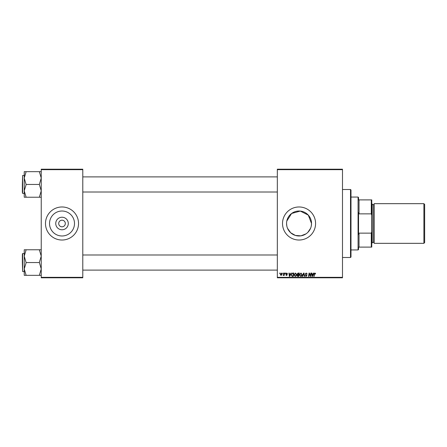 <?xml version="1.0" encoding="UTF-8"?>
<svg xmlns="http://www.w3.org/2000/svg" width="447" height="447" viewBox="0 0 447 447"><rect width="100%" height="100%" fill="white"/><g stroke="black" fill="none" stroke-linecap="round" stroke-linejoin="round"><path stroke-width="0.67" d="M68.285 223.5A6.269 6.269 0 0 1 62.016 229.769A6.269 6.269 0 0 1 55.741 223.5A6.269 6.269 0 0 1 62.016 217.231A6.269 6.269 0 0 1 68.285 223.5M58.708 223.5A3.308 3.308 0 0 0 62.016 226.808A3.308 3.308 0 0 0 65.318 223.5A3.308 3.308 0 0 0 62.016 220.192A3.308 3.308 0 0 0 58.708 223.5M49.528 223.5A12.482 12.482 0 0 0 62.016 235.982A12.482 12.482 0 0 0 74.498 223.5A12.482 12.482 0 0 0 62.016 211.018A12.482 12.482 0 0 0 49.528 223.5M45.488 223.5A16.528 16.528 0 0 0 62.016 240.028A16.528 16.528 0 0 0 78.538 223.5A16.528 16.528 0 0 0 62.016 206.972A16.528 16.528 0 0 0 45.488 223.5M286.812 221.036L291.6 213.482L300.283 211.079L308.296 215.113L311.531 223.5L311.285 225.97M310.57 228.316L307.871 232.334M306.005 233.865L300.909 235.843L295.394 235.44L290.667 232.753L287.533 228.316M286.812 225.975L286.566 223.5A12.482 12.482 0 0 1 299.049 211.018A12.482 12.482 0 0 1 311.531 223.5A12.482 12.482 0 0 1 299.049 235.982A12.482 12.482 0 0 1 286.566 223.5M282.521 223.5A16.528 16.528 0 0 0 299.049 240.028A16.528 16.528 0 0 0 315.576 223.5A16.528 16.528 0 0 0 299.049 206.972A16.528 16.528 0 0 0 282.521 223.5M342.491 277.799L277.33 277.799L277.33 277.33L342.491 277.33L342.491 277.799M342.491 169.67L277.33 169.67L277.33 169.201L342.491 169.201L342.491 277.33M285.225 273.078L285.572 273.078L285.499 273.553L285.147 273.553L285.225 273.078M282.912 273.078L283.253 273.078L283.18 273.553L282.828 273.553L282.912 273.078M295.467 273.039L296.601 274.464L296.149 275.928L295.171 276.425L294.025 274.955L295.467 273.039M290.952 273.078L291.327 273.078L289.79 276.386L289.371 276.386L288.918 273.078L289.265 273.078L289.371 273.983L290.544 273.983L290.952 273.078M298.026 273.078L299.35 273.078L298.792 276.386L297.49 276.33L297.031 275.581L297.49 274.776L297.076 274.106L298.026 273.078M303.586 273.078L304.021 273.078L304.53 276.386L304.183 276.386L303.748 273.553L302.513 276.386L302.144 276.386L303.586 273.078M315.66 273.765L315.286 274.112L314.962 273.424L314.509 274.045L314.118 276.386L313.766 276.386L314.174 273.961L314.984 273.039L315.66 273.765M310.849 273.078L311.196 273.078L310.631 276.386L310.268 276.386L309.324 273.581L308.866 276.386L308.514 276.386L309.073 273.078L309.436 273.078L310.391 275.877L310.849 273.078M277.33 169.67L277.33 277.33M313.576 273.078L313.945 273.078L312.414 276.386L311.989 276.386L311.537 273.078L311.883 273.078L311.995 273.983L313.168 273.983L313.576 273.078M306.268 273.039L307.29 274.156L306.245 273.424L305.575 273.977L306.949 275.548L306.022 276.425L305.055 275.469L306.033 276.039L306.603 275.57L305.228 274.005L306.268 273.039M300.96 273.039L302.099 274.464L301.647 275.928L300.663 276.425L299.524 274.955L300.96 273.039M287.544 273.849L286.711 273.335L286.259 273.704L287.242 274.844L286.527 275.525L285.745 274.799L286.538 275.223L286.901 274.894L285.912 273.732L286.723 273.039L287.544 273.849M292.874 273.078L293.858 273.078L293.299 276.386L292.053 276.341L291.321 275.034L292.344 273.156L292.874 273.078M281.364 273.039L282.18 273.994L281.09 275.525L280.291 274.519L281.364 273.039M284.231 273.078L284.583 273.078L284.175 275.481L283.828 275.481L283.912 274.989L283.124 275.441L284.231 273.078M279.733 273.078L280.073 273.078L280.006 273.553L279.654 273.553L279.733 273.078M82.79 277.799L41.236 277.799L41.236 277.33L82.79 277.33L82.79 277.799M82.79 169.67L41.236 169.67L41.236 169.201L82.79 169.201L82.79 277.33M41.236 169.67L41.236 277.33M312.526 275.346L312.978 274.369L312.045 274.369L312.246 276.022L312.526 275.346M301.373 275.676L301.753 274.447L300.937 273.424L299.864 274.994L300.675 276.039L301.373 275.676M298.507 276L298.68 274.966L297.562 275.106L297.378 275.564L298.507 276M298.747 274.581L298.937 273.463L297.953 273.486L297.417 274.117L298.747 274.581M289.902 275.346L290.36 274.369L289.421 274.369L289.628 276.022L289.902 275.346M293.014 276L293.444 273.463L293.003 273.463C292.092 273.553 291.645 274.078 291.667 275.05L292.081 275.944L293.014 276M295.88 275.676L296.26 274.447L295.445 273.424L294.372 274.994L295.182 276.039L295.88 275.676M281.107 275.223L281.833 274.033L281.359 273.335L280.632 274.525L281.107 275.223M350.515 189.5L350.99 189.975L350.99 257.025L350.515 257.5L350.515 189.5L342.491 189.5M24.239 178.062L24.239 190.835L26.127 184.605L24.239 178.062L26.127 171.676L24.239 171.676L24.239 178.062M22.35 184.449L22.635 175.481L22.635 193.422L22.35 184.449L22.35 192.478M41.236 171.676L39.347 171.676L41.236 178.062L39.347 184.449L26.127 184.449M39.347 171.676L26.127 171.676M39.347 184.449L41.236 190.835L39.347 197.228L26.127 197.228L24.239 190.835L24.239 197.228L26.127 197.228M39.347 197.228L41.236 197.228M41.236 249.772L39.347 249.772L41.236 256.165L39.347 262.395L41.236 268.938L39.347 275.324L26.127 275.324L24.239 268.938L26.127 262.702L24.239 256.165L26.127 249.772L24.239 249.772L24.239 275.324L26.127 275.324M22.35 254.522L22.35 262.551L22.35 254.522M24.239 253.578L22.635 253.578L22.635 271.519L22.35 262.551M39.347 249.772L26.127 249.772M39.347 262.551L26.127 262.551M39.347 275.324L41.236 275.324M358.544 247.107L359.019 247.107L358.544 247.107L358.544 249.471L358.075 249.94L350.99 249.94M358.544 199.893L359.019 199.893L358.544 199.893L358.544 197.529L358.075 197.06L350.99 197.06M371.295 199.893L371.764 199.893L371.764 215.203L371.295 213.867L371.295 199.893L359.019 199.893L359.019 213.867L358.544 212.683L358.544 234.317L359.019 233.133L359.019 247.107L371.295 247.107L371.295 233.133L371.764 231.797L371.764 247.107L371.295 247.107M358.075 249.94L358.075 197.06M359.019 233.133L371.295 233.133M371.764 215.203L371.764 231.797M359.019 213.867L371.295 213.867M424.65 204.424L424.65 242.576L423.896 243.33L423.896 203.67L424.65 204.424M371.764 203.67L372.239 204.139L372.239 242.861L371.764 243.33M423.896 243.33L374.128 243.33L374.128 203.67L423.896 203.67M372.239 242.386L373.653 242.386L373.653 204.614L374.128 204.139M350.515 257.5L342.491 257.5M22.635 175.481L24.239 175.481M22.635 193.422L24.239 193.422M277.33 176.895L82.79 176.895M277.33 192.003L82.79 192.003M82.79 270.105L277.33 270.105M82.79 254.997L277.33 254.997M22.635 271.519L24.239 271.519M22.635 253.578L22.35 253.862M373.653 242.386L374.128 242.861M372.239 204.614L373.653 204.614"/></g></svg>

